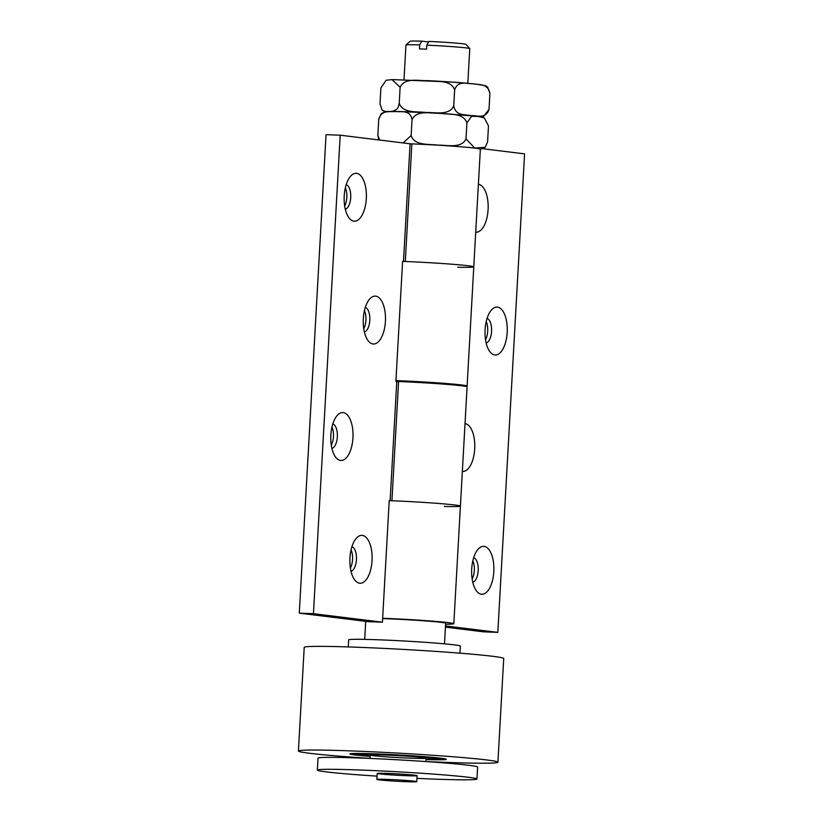 <?xml version="1.0" encoding="UTF-8"?>
<svg xmlns="http://www.w3.org/2000/svg" width="823" height="823" viewBox="0 0 823 823"><rect width="100%" height="100%" fill="white"/><g stroke="black" fill="none" stroke-linecap="round" stroke-linejoin="round"><path stroke-width="1.23" d="M469.748 48.588L465.983 44.38A27.972 0.977 -176.8 0 0 428.855 41.417L426.777 45.172A31.974 1.111 3.2 0 1 469.748 48.588A31.974 1.111 3.2 0 1 469.768 48.629L467.834 83.288M426.777 45.172L426.551 49.164A31.974 1.111 -176.8 0 0 419.473 48.896L419.689 44.905L421.777 41.15A27.972 0.977 -176.8 0 0 410.163 41.263L405.955 45.018A31.974 1.111 3.2 0 1 419.689 44.905M403.99 79.718L405.934 45.059A31.974 1.111 3.2 0 1 405.955 45.018M421.777 41.15L428.536 41.983M414.525 781.212A19.978 0.7 -176.8 0 0 392.108 779.597A19.978 0.7 -176.8 0 0 376.883 779.432A19.978 0.7 -176.8 0 0 379.136 779.875A19.978 0.7 -176.8 0 0 401.552 781.49A19.978 0.7 -176.8 0 0 416.777 781.655A19.978 0.7 -176.8 0 0 414.525 781.212M487.597 86.991L489.901 93.4C487.864 82.948 478.43 85.098 472.711 83.74C466.908 83.967 457.804 80.006 454.635 89.964L454.625 89.964C451.169 79.543 436.674 81.888 427.826 80.654C418.876 81.004 404.731 77.228 400.132 87.248L392.057 79.625L386.1 80.243L380.895 87.989L380 103.935L382.191 110.282L385.483 111.486L389.176 111.517L392.88 111.208L396.593 109.5L398.178 107.34L399.237 103.194C402.694 113.605 417.179 111.27 426.036 112.504C434.986 112.154 449.132 115.93 453.73 105.91L453.74 105.91A55.367 1.934 3.2 0 1 453.74 105.91C455.777 116.382 465.211 114.243 470.931 115.601C476.733 115.364 485.827 119.335 489.006 109.377L482.823 117.35M400.132 87.248L399.237 103.194A55.367 1.934 3.2 0 0 399.227 103.194M454.625 89.964L453.74 105.91M489.901 93.421L489.006 109.377M378.755 139.941L377.85 135.25L379.598 140.044M403.116 142.935L411.13 135.569A55.367 1.934 -176.8 0 0 411.13 135.569C414.627 146.021 429.215 143.84 438.134 145.167C447.136 144.92 461.384 148.84 466.003 138.871A55.367 1.934 -176.8 0 0 466.003 138.871L474.809 148.089L485.251 147.266L487.597 141.854L488.481 125.909L484.346 117.956L478.142 116.455L471.558 116.3L466.898 122.915C463.411 112.463 448.823 114.644 439.914 113.317C430.902 113.564 416.654 109.644 412.035 119.613L412.035 119.613C410.142 109.377 401.223 112.35 395.832 111.506C390.349 112.247 381.779 109.109 378.745 119.304L381.08 113.893L382.119 113.121L385.431 111.877L392.756 111.496M377.86 135.25A55.367 1.934 -176.8 0 0 377.85 135.25L378.745 119.304M466.003 138.871L466.898 122.915M411.13 135.569L412.035 119.613M388.158 773.435A19.978 0.7 3.2 0 1 417.117 775.678A19.978 0.7 3.2 0 1 397.128 775.256A19.978 0.7 3.2 0 1 377.212 773.445A19.978 0.7 3.2 0 1 388.158 773.435M416.963 778.373A79.924 2.788 -176.8 0 0 476.959 779.021L477.628 767.057A79.924 2.788 -176.8 0 0 361.801 758.096A79.924 2.788 -176.8 0 0 318.038 758.137L317.369 770.102A79.924 2.788 -176.8 0 0 377.068 776.14M476.959 779.021A79.924 2.788 -176.8 0 0 361.132 770.061A79.924 2.788 -176.8 0 0 317.369 770.102M486.146 342.965A12.386 5.74 92.2 0 0 491.578 331.371A12.386 5.74 92.2 0 0 487.072 318.419M507.184 332.41A23.98 11.1 -87.8 0 1 489.572 351.267A23.98 11.1 -87.8 0 1 485.086 329.694A23.98 11.1 -87.8 0 1 491.105 310.405A23.98 11.1 -87.8 0 1 502.524 310.59A23.98 11.1 -87.8 0 1 507.184 332.41M485.529 339.745A12.386 5.74 92.2 0 0 487.679 331.216A12.386 5.74 92.2 0 0 486.208 321.577M472.772 582.221A12.386 5.74 92.2 0 0 478.204 570.617A12.386 5.74 92.2 0 0 473.688 557.665M493.81 571.656A23.98 11.1 -87.8 0 1 476.188 590.513A23.98 11.1 -87.8 0 1 471.702 568.94A23.98 11.1 -87.8 0 1 477.731 549.651A23.98 11.1 -87.8 0 1 489.15 549.846A23.98 11.1 -87.8 0 1 493.81 571.656M472.145 579.001A12.386 5.74 92.2 0 0 474.305 570.473A12.386 5.74 92.2 0 0 472.834 560.823M465.016 423.578A23.98 11.1 -87.8 0 1 474.706 448.864A23.98 11.1 -87.8 0 1 462.341 471.425M478.389 184.331A23.98 11.1 -87.8 0 1 488.09 209.608A23.98 11.1 -87.8 0 1 475.715 232.179M444.369 506.454A48.156 1.677 3.2 0 0 460.407 506.104L467.073 386.872A48.156 1.677 -176.8 0 0 398.589 381.522L391.923 500.744A48.156 1.677 3.2 0 1 460.407 506.104A48.156 1.677 -176.8 0 0 389.228 500.641M446.58 384.351A32.169 1.121 -176.8 0 0 395.894 381.316M395.935 380.617A48.156 1.677 3.2 0 1 467.114 386.08A48.156 1.677 3.2 0 1 465.715 386.399M457.753 267.208A48.156 1.677 3.2 0 0 473.781 266.847L480.354 149.22A48.156 1.677 -176.8 0 0 411.87 143.871L405.297 261.498A48.156 1.677 3.2 0 1 473.781 266.847A48.156 1.677 -176.8 0 0 402.601 261.395M445.5 625.933L497.833 632.383L524.58 153.88L482.844 148.737M382.654 618.279A48.156 1.677 3.2 0 1 453.823 623.731A48.156 1.677 3.2 0 1 445.593 624.204M497.833 632.383L483.667 631.848L445.428 627.136M331.906 448.442A12.386 5.74 92.2 0 0 337.337 436.838A12.386 5.74 92.2 0 0 332.831 423.886M330.846 435.161A23.98 11.1 -87.8 0 1 336.864 415.872A23.98 11.1 -87.8 0 1 348.283 416.068A23.98 11.1 -87.8 0 1 352.944 437.887A23.98 11.1 -87.8 0 1 335.331 456.734A23.98 11.1 -87.8 0 1 330.846 435.161M331.288 445.222A12.386 5.74 92.2 0 0 331.967 427.055M345.279 209.186A12.386 5.74 92.2 0 0 350.711 197.592A12.386 5.74 92.2 0 0 346.205 184.64M344.22 195.915A23.98 11.1 -87.8 0 1 350.238 176.626A23.98 11.1 -87.8 0 1 361.657 176.811A23.98 11.1 -87.8 0 1 366.317 198.631A23.98 11.1 -87.8 0 1 348.705 217.488A23.98 11.1 -87.8 0 1 344.22 195.915M344.662 205.976A12.386 5.74 92.2 0 0 345.341 187.798M364.373 331.988A12.386 5.74 92.2 0 0 369.805 320.384A12.386 5.74 92.2 0 0 365.299 307.432M363.313 318.707A23.98 11.1 -87.8 0 1 369.332 299.418A23.98 11.1 -87.8 0 1 380.751 299.613A23.98 11.1 -87.8 0 1 385.411 321.433A23.98 11.1 -87.8 0 1 367.799 340.28A23.98 11.1 -87.8 0 1 363.313 318.707M363.756 328.768A12.386 5.74 92.2 0 0 364.435 310.6M350.999 571.244A12.386 5.74 92.2 0 0 356.431 559.64A12.386 5.74 92.2 0 0 351.925 546.688M349.94 557.963A23.98 11.1 -87.8 0 1 355.958 538.674A23.98 11.1 -87.8 0 1 367.377 538.859A23.98 11.1 -87.8 0 1 372.037 560.679A23.98 11.1 -87.8 0 1 354.425 579.536A23.98 11.1 -87.8 0 1 349.94 557.963M350.382 568.024A12.386 5.74 92.2 0 0 351.061 549.846M398.579 381.728A19.978 0.7 -176.8 0 0 396.789 381.45L395.894 381.337L402.612 261.313L403.496 261.426A19.978 0.7 3.2 0 1 403.507 261.426M411.86 144.066A19.978 0.7 -176.8 0 0 410.08 143.799L340.197 135.188L313.44 613.691L299.284 613.156L368.272 621.653L382.428 622.188L389.228 500.569L390.123 500.682A19.978 0.7 3.2 0 1 390.133 500.682M313.44 613.691L382.428 622.188M340.197 135.188L326.042 134.663L299.284 613.156M444.492 643.843L445.644 623.268A39.957 1.399 -176.8 0 0 387.335 618.773A39.957 1.399 -176.8 0 0 382.633 618.618M459.985 653.184L460.376 646.096A55.943 1.955 -176.8 0 0 378.734 639.8A55.943 1.955 -176.8 0 0 348.664 639.852L348.263 646.94M370.165 756.43A48.259 1.687 3.2 0 1 349.991 753.919A48.259 1.687 3.2 0 1 375.926 753.878A48.259 1.687 3.2 0 1 446.344 759.31A48.259 1.687 3.2 0 1 426.016 759.547M426.098 758.178A27.972 0.977 3.2 0 1 398.116 757.592A27.972 0.977 3.2 0 1 370.237 755.051A27.972 0.977 3.2 0 1 385.277 755.03A27.972 0.977 3.2 0 1 426.098 758.178L425.913 761.553A99.902 3.487 -176.8 0 0 497.915 762.191L503.717 658.523A99.902 3.487 -176.8 0 0 357.923 647.269A99.902 3.487 -176.8 0 0 304.212 647.362L298.42 751.039A99.902 3.487 -176.8 0 0 370.052 758.395M497.915 762.191A99.902 3.487 -176.8 0 0 352.131 750.946A99.902 3.487 -176.8 0 0 298.42 751.039M402.601 755.648L402.601 755.648A34.967 1.224 3.2 0 1 419.535 756.841L425.429 756.851A45.954 1.605 3.2 0 1 432.548 757.479L423.824 757.222A34.967 1.224 3.2 0 1 432.281 758.261L432.322 757.469M370.196 755.792A34.967 1.224 3.2 0 1 368.642 755.617L359.908 755.37A45.954 1.605 3.2 0 1 355.454 754.814L355.495 754.074M355.454 754.814L365.957 755.288A34.967 1.224 3.2 0 1 363.252 754.67A34.967 1.224 3.2 0 1 363.571 754.526L352.594 753.529M352.573 753.889A45.954 1.605 3.2 0 1 354.672 753.673L364.836 754.393L364.877 753.539M364.836 754.393A34.967 1.224 3.2 0 1 374.681 754.403L366.585 753.58M432.281 758.261L442.784 758.734A45.954 1.605 3.2 0 1 444.039 759.135L433.042 758.508A34.967 1.224 3.2 0 1 433.083 758.569A34.967 1.224 3.2 0 1 429.071 758.909L436.005 759.372L436.046 758.662M366.574 753.693A45.954 1.605 3.2 0 1 374.239 753.909L379.3 754.537A34.967 1.224 3.2 0 1 396.789 755.319L396.789 755.216M379.3 754.537L379.331 754.012M419.535 756.841L419.565 756.306M438.988 758.539L439.019 758.004M358.807 754.948L358.849 754.249M436.005 759.372L439.235 759.629L439.276 758.878M439.235 759.629A45.954 1.605 3.2 0 1 434.04 759.619L426.057 758.919M396.789 755.319L395.359 754.856A45.954 1.605 3.2 0 1 405.009 755.411L402.581 755.627M426.808 80.603A47.374 1.656 3.2 0 1 429.297 80.726M429.925 80.757A47.374 1.656 3.2 0 1 469.275 83.421M411.87 143.891A47.374 1.656 -176.8 0 0 410.43 143.84M399.237 111.568A47.374 1.656 3.2 0 1 441.293 113.399M410.08 143.799L403.496 261.426M396.789 381.45L390.123 500.682M370.237 755.051L370.052 758.425M377.212 773.445L376.883 779.432M417.117 775.678L416.777 781.655M487.71 87.084L485.261 85.685L475.581 84.039M473.626 83.833L450.582 81.971L392.941 79.615M382.191 110.282L386.028 112.103M480.344 149.364L485.261 147.266M395.184 111.496L396.593 111.517M397.787 111.527L433.556 112.936L476.064 116.187M483.266 117.504L481.753 117.072M460.407 506.104L453.823 623.731M473.781 266.847L467.114 386.08M364.702 639.378L365.71 621.334"/></g></svg>
